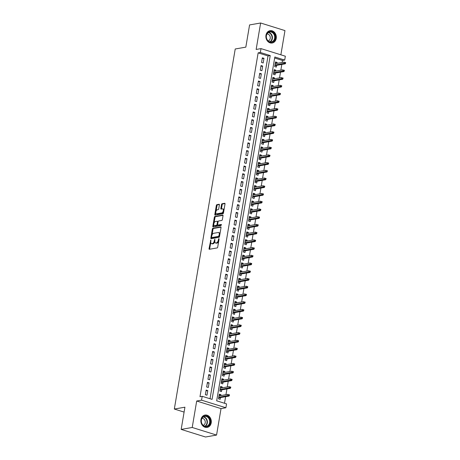 <?xml version="1.0" encoding="UTF-8"?>
<svg xmlns="http://www.w3.org/2000/svg" width="460" height="460" viewBox="0 0 460 460"><rect width="100%" height="100%" fill="white"/><g stroke="black" fill="none" stroke-linecap="round" stroke-linejoin="round"><path stroke-width="0.69" d="M210.795 239.965L209.041 248.607A0.788 0.402 -72.7 0 0 209.242 249.28A0.788 0.402 -72.7 0 0 209.346 249.285L217.154 247.923A0.788 0.402 -72.7 0 0 217.712 247.089L219.075 239.033L218.862 238.556L218.293 240.183A2.524 1.294 -72.7 0 1 216.493 242.851L215.843 242.966A2.524 1.294 -72.7 0 1 215.504 242.943A2.524 1.294 -72.7 0 1 214.866 240.781L214.831 239.257L214.262 240.885A2.524 1.294 -72.7 0 1 212.462 243.553L211.813 243.668A2.524 1.294 -72.7 0 1 211.473 243.65A2.524 1.294 -72.7 0 1 210.835 241.483L210.795 239.965M265.966 35.242A6.262 5.198 80.1 0 0 272.176 43.01A6.262 5.198 80.1 0 0 276.23 38.444A6.262 5.198 80.1 0 0 270.02 30.671A6.262 5.198 80.1 0 0 265.966 35.242M200.951 419.629A6.262 5.198 80.1 0 0 207.161 427.403A6.262 5.198 80.1 0 0 211.215 422.832A6.262 5.198 80.1 0 0 205.005 415.058A6.262 5.198 80.1 0 0 200.951 419.629M219.391 204.953A0.788 0.402 -72.7 0 0 219.19 204.28A0.788 0.402 -72.7 0 0 219.086 204.274L216.896 204.654A0.788 0.402 -72.7 0 0 216.332 205.488L214.82 214.44A0.788 0.402 -72.7 0 0 215.021 215.113A0.788 0.402 -72.7 0 0 215.125 215.119L222.933 213.756A0.788 0.402 -72.7 0 0 223.491 212.922L225.009 203.975A0.788 0.402 -72.7 0 0 224.808 203.297A0.788 0.402 -72.7 0 0 224.698 203.291L222.053 203.757A0.788 0.402 -72.7 0 0 221.496 204.591L220.846 208.42A0.788 0.402 -72.7 0 0 221.047 209.093A0.788 0.402 -72.7 0 0 221.151 209.099L222.462 208.874A2.11 1.081 -72.7 0 1 222.749 208.886A2.11 1.081 -72.7 0 1 223.226 210.962A2.11 1.081 -72.7 0 1 221.777 212.928L216.637 213.825A2.11 1.081 -72.7 0 1 216.355 213.814A2.11 1.081 -72.7 0 1 215.878 211.738A2.11 1.081 -72.7 0 1 217.327 209.771L218.184 209.622A0.788 0.402 -72.7 0 0 218.742 208.788L219.391 204.953M260.354 52.48L261.01 48.616L285.349 56.212L284.7 60.07L274.827 56.994L216.677 400.821L226.544 403.897L225.889 407.761L201.549 400.166L202.204 396.307L212.071 399.383L270.227 55.556L260.354 52.48L258.146 52.865L199.991 396.692L202.204 396.307M181.171 429.404L192.211 427.478L216.556 435.074L205.511 437L181.171 429.404L184.926 407.192L174.323 409.043L235.221 48.99L245.824 47.139L249.579 24.926L260.624 23L256.151 49.461L261.01 48.616M216.556 435.074L221.03 408.612L196.69 401.016L192.211 427.478M196.69 401.016L201.549 400.166M212.905 228.24A0.788 0.402 -72.7 0 0 212.347 229.074L210.829 238.027A0.788 0.402 -72.7 0 0 211.031 238.7A0.788 0.402 -72.7 0 0 211.134 238.705L218.943 237.343A0.788 0.402 -72.7 0 0 219.506 236.509L221.018 227.562A0.788 0.402 -72.7 0 0 220.817 226.883A0.788 0.402 -72.7 0 0 220.714 226.878L212.905 228.24L213.566 228.447A0.788 0.402 -72.7 0 0 213.003 229.281L212.031 235.031M212.825 226.234L214.337 217.281A0.788 0.402 -72.7 0 1 214.9 216.447L222.709 215.084A0.788 0.402 -72.7 0 1 222.812 215.09A0.788 0.402 -72.7 0 1 223.014 215.769L222.364 219.598A0.788 0.402 -72.7 0 1 221.8 220.432L218.638 220.984A0.788 0.402 -72.7 0 0 218.074 221.818L217.643 224.359A0.788 0.402 -72.7 0 0 217.844 225.038A0.788 0.402 -72.7 0 0 217.948 225.043L221.323 224.474L221.064 225.532L213.13 226.912A0.788 0.402 -72.7 0 1 213.026 226.906A0.788 0.402 -72.7 0 1 212.825 226.234L213.486 226.435L213.802 224.537M280.87 54.809L284.97 30.596L260.624 23M276.977 63.359L277.133 62.445L275.344 62.755M277.133 62.445L275.488 61.933L274.7 66.568L276.345 67.085L276.638 65.343M275.672 71.087L275.822 70.173L274.039 70.483M275.822 70.173L274.177 69.661L273.395 74.296L275.04 74.807L275.333 73.071M274.361 78.815L274.517 77.901L272.734 78.212M274.517 77.901L272.872 77.389L272.09 82.024L273.734 82.535L274.028 80.799M273.056 86.537L273.211 85.623L271.429 85.939M273.211 85.623L271.567 85.111L270.779 89.746L272.423 90.263L272.722 88.521M271.751 94.265L271.906 93.351L270.118 93.662M271.906 93.351L270.261 92.84L269.474 97.474L271.118 97.986L271.411 96.249M270.44 101.993L270.595 101.079L268.812 101.39M270.595 101.079L268.95 100.567L268.168 105.202L269.813 105.714L270.106 103.977M269.135 109.721L269.29 108.807L267.507 109.118M269.29 108.807L267.645 108.29L266.863 112.93L268.508 113.442L268.801 111.705M267.829 117.444L267.984 116.529L266.196 116.846M267.984 116.529L266.34 116.018L265.552 120.652L267.197 121.17L267.496 119.427M266.524 125.172L266.673 124.257L264.891 124.568M266.673 124.257L265.029 123.746L264.247 128.38L265.892 128.892L266.185 127.155M265.213 132.9L265.368 131.985L263.586 132.296M265.368 131.985L263.724 131.474L262.942 136.108L264.586 136.62L264.88 134.883M263.908 140.622L264.063 139.713L262.28 140.024M264.063 139.713L262.418 139.196L261.636 143.836L263.281 144.348L263.574 142.612M262.602 148.35L262.758 147.436L260.969 147.746M262.758 147.436L261.113 146.924L260.325 151.558L261.97 152.076L262.263 150.334M261.297 156.078L261.447 155.164L259.664 155.474M261.447 155.164L259.802 154.652L259.02 159.286L260.665 159.798L260.958 158.062M259.986 163.806L260.142 162.892L258.359 163.202M260.142 162.892L258.497 162.38L257.715 167.014L259.359 167.526L259.653 165.79M258.681 171.528L258.836 170.614L257.054 170.93M258.836 170.614L257.192 170.102L256.404 174.737L258.048 175.254L258.347 173.512M257.376 179.256L257.531 178.342L255.743 178.652M257.531 178.342L255.886 177.83L255.099 182.465L256.743 182.977L257.036 181.24M256.065 186.984L256.22 186.07L254.437 186.38M256.22 186.07L254.575 185.558L253.793 190.193L255.438 190.704L255.731 188.968M254.759 194.712L254.915 193.798L253.132 194.108M254.915 193.798L253.27 193.28L252.488 197.921L254.133 198.433L254.426 196.696M253.454 202.434L253.609 201.52L251.821 201.836M253.609 201.52L251.965 201.008L251.177 205.643L252.822 206.16L253.121 204.418M252.149 210.162L252.298 209.248L250.516 209.559M252.298 209.248L250.654 208.736L249.872 213.371L251.516 213.883L251.81 212.146M250.838 217.89L250.993 216.976L249.211 217.287M250.993 216.976L249.349 216.464L248.567 221.099L250.211 221.611L250.505 219.874M249.533 225.613L249.688 224.704L247.905 225.015M249.688 224.704L248.043 224.187L247.261 228.827L248.906 229.339L249.199 227.602M248.227 233.341L248.383 232.427L246.594 232.737M248.383 232.427L246.738 231.915L245.95 236.549L247.595 237.067L247.888 235.324M246.922 241.069L247.072 240.154L245.289 240.465M247.072 240.154L245.427 239.643L244.645 244.277L246.29 244.789L246.583 243.052M245.611 248.797L245.766 247.882L243.984 248.193M245.766 247.882L244.122 247.371L243.34 252.005L244.984 252.517L245.278 250.78M244.306 256.519L244.461 255.605L242.679 255.921M244.461 255.605L242.817 255.093L242.029 259.727L243.673 260.245L243.972 258.503M243.001 264.247L243.156 263.333L241.368 263.643M243.156 263.333L241.511 262.821L240.724 267.455L242.368 267.967L242.661 266.231M241.69 271.975L241.845 271.061L240.062 271.371M241.845 271.061L240.2 270.549L239.418 275.183L241.063 275.695L241.356 273.959M240.384 279.703L240.54 278.789L238.757 279.099M240.54 278.789L238.895 278.271L238.113 282.911L239.758 283.423L240.051 281.687M239.079 287.425L239.234 286.511L237.446 286.827M239.234 286.511L237.59 285.999L236.802 290.634L238.447 291.151L238.74 289.409M237.774 295.153L237.923 294.239L236.141 294.549M237.923 294.239L236.279 293.727L235.497 298.362L237.141 298.873L237.435 297.137M236.463 302.881L236.618 301.967L234.836 302.277M236.618 301.967L234.974 301.455L234.192 306.09L235.836 306.601L236.13 304.865M235.158 310.603L235.313 309.695L233.53 310.005M235.313 309.695L233.668 309.178L232.886 313.818L234.531 314.329L234.824 312.593M233.852 318.332L234.008 317.417L232.219 317.728M234.008 317.417L232.363 316.905L231.575 321.54L233.22 322.058L233.513 320.315M232.541 326.059L232.697 325.145L230.914 325.456M232.697 325.145L231.052 324.634L230.27 329.268L231.915 329.78L232.208 328.043M231.236 333.787L231.391 332.873L229.609 333.184M231.391 332.873L229.747 332.361L228.965 336.996L230.609 337.508L230.903 335.771M229.931 341.51L230.086 340.596L228.304 340.912M230.086 340.596L228.442 340.084L227.654 344.718L229.298 345.236L229.597 343.493M228.626 349.238L228.781 348.323L226.993 348.634M228.781 348.323L227.131 347.812L226.349 352.446L227.993 352.958L228.286 351.221M227.315 356.966L227.47 356.051L225.687 356.362M227.47 356.051L225.825 355.54L225.043 360.174L226.688 360.686L226.981 358.949M226.009 364.694L226.165 363.779L224.382 364.09M226.165 363.779L224.52 363.262L223.738 367.902L225.383 368.414L225.676 366.678M224.704 372.416L224.859 371.502L223.071 371.818M224.859 371.502L223.215 370.99L222.427 375.624L224.072 376.142L224.365 374.4M223.399 380.144L223.548 379.23L221.766 379.54M223.548 379.23L221.904 378.718L221.122 383.353L222.766 383.864L223.06 382.128M222.088 387.872L222.243 386.958L220.461 387.268M222.243 386.958L220.599 386.446L219.817 391.08L221.461 391.592L221.755 389.856M206.137 390.063L205.35 394.703L206.994 395.215L207.782 390.58L206.137 390.063M207.443 382.341L206.655 386.975L208.305 387.487L209.087 382.852L207.443 382.341M208.748 374.612L207.966 379.247L209.611 379.759L210.392 375.124L208.748 374.612M210.053 366.884L209.271 371.519L210.916 372.036L211.698 367.396L210.053 366.884M211.364 359.162L210.577 363.797L212.221 364.308L213.009 359.674L211.364 359.162M212.669 351.434L211.887 356.069L213.532 356.58L214.314 351.946L212.669 351.434M213.975 343.706L213.193 348.341L214.837 348.858L215.619 344.218L213.975 343.706M215.28 335.978L214.498 340.618L216.142 341.13L216.93 336.496L215.28 335.978M216.591 328.256L215.803 332.891L217.448 333.402L218.236 328.768L216.591 328.256M217.896 320.528L217.114 325.162L218.759 325.674L219.541 321.04L217.896 320.528M219.202 312.8L218.419 317.434L220.064 317.952L220.846 313.312L219.202 312.8M220.512 305.072L219.725 309.712L221.369 310.224L222.157 305.589L220.512 305.072M221.818 297.35L221.03 301.984L222.68 302.496L223.462 297.861L221.818 297.35M223.123 289.622L222.341 294.256L223.986 294.768L224.767 290.133L223.123 289.622M224.428 281.894L223.646 286.528L225.291 287.046L226.073 282.405L224.428 281.894M225.739 274.171L224.952 278.806L226.596 279.318L227.384 274.683L225.739 274.171M227.044 266.443L226.262 271.078L227.907 271.59L228.689 266.955L227.044 266.443M228.35 258.715L227.568 263.35L229.212 263.867L229.994 259.227L228.35 258.715M229.661 250.987L228.873 255.628L230.517 256.139L231.305 251.505L229.661 250.987M230.966 243.265L230.178 247.9L231.823 248.411L232.611 243.777L230.966 243.265M232.271 235.537L231.489 240.172L233.134 240.683L233.916 236.049L232.271 235.537M233.577 227.809L232.794 232.444L234.439 232.961L235.221 228.321L233.577 227.809M234.887 220.081L234.1 224.721L235.744 225.233L236.532 220.599L234.887 220.081M236.193 212.359L235.411 216.993L237.055 217.505L237.837 212.871L236.193 212.359M237.498 204.631L236.716 209.265L238.361 209.777L239.142 205.143L237.498 204.631M238.803 196.903L238.021 201.537L239.666 202.055L240.448 197.415L238.803 196.903M240.114 189.181L239.327 193.815L240.971 194.327L241.759 189.692L240.114 189.181M241.419 181.453L240.637 186.087L242.282 186.599L243.064 181.964L241.419 181.453M242.725 173.725L241.943 178.359L243.587 178.877L244.369 174.236L242.725 173.725M244.036 165.997L243.248 170.637L244.892 171.149L245.68 166.514L244.036 165.997M245.341 158.274L244.553 162.909L246.198 163.421L246.986 158.786L245.341 158.274M246.646 150.546L245.864 155.181L247.509 155.693L248.291 151.058L246.646 150.546M247.952 142.819L247.169 147.453L248.814 147.97L249.596 143.33L247.952 142.819M249.262 135.09L248.475 139.731L250.119 140.242L250.907 135.608L249.262 135.09M250.568 127.368L249.786 132.003L251.43 132.514L252.212 127.88L250.568 127.368M251.873 119.64L251.091 124.275L252.736 124.786L253.517 120.152L251.873 119.64M253.178 111.912L252.396 116.547L254.041 117.064L254.823 112.424L253.178 111.912M254.489 104.19L253.702 108.824L255.346 109.336L256.134 104.702L254.489 104.19M255.794 96.462L255.012 101.096L256.657 101.608L257.439 96.974L255.794 96.462M257.1 88.734L256.318 93.368L257.962 93.886L258.744 89.246L257.1 88.734M258.411 81.006L257.623 85.646L259.267 86.158L260.055 81.523L258.411 81.006M259.716 73.284L258.928 77.918L260.573 78.43L261.361 73.795L259.716 73.284M261.021 65.556L260.239 70.19L261.884 70.702L262.666 66.067L261.021 65.556M210.036 398.745L268.013 55.942L258.146 52.865M263.189 62.98L263.971 58.339L262.327 57.828L261.544 62.462L263.189 62.98M224.509 403.265L225.618 396.681M225.958 394.691L226.929 388.953M227.263 386.969L228.235 381.225M228.568 379.241L229.54 373.497M229.879 371.513L230.851 365.775M231.184 363.791L232.156 358.047M232.49 356.063L233.461 350.319M233.795 348.335L234.767 342.591M235.106 340.607L236.078 334.868M236.411 332.885L237.383 327.141M237.716 325.157L238.688 319.412M239.027 317.429L239.993 311.69M240.333 309.701L241.304 303.962M241.638 301.978L242.61 296.234M242.943 294.25L243.915 288.506M244.254 286.522L245.226 280.784M245.559 278.8L246.531 273.056M246.865 271.072L247.836 265.328M248.176 263.344L249.142 257.6M249.481 255.616L250.453 249.878M250.786 247.894L251.758 242.15M252.091 240.166L253.063 234.422M253.402 232.438L254.374 226.699M254.708 224.71L255.679 218.971M256.013 216.988L256.985 211.243M257.318 209.26L258.29 203.515M258.629 201.532L259.601 195.793M259.934 193.809L260.906 188.065M261.24 186.081L262.211 180.337M262.551 178.353L263.517 172.609M263.856 170.625L264.828 164.887M265.161 162.903L266.133 157.159M266.466 155.175L267.438 149.431M267.777 147.447L268.749 141.709M269.083 139.719L270.055 133.981M270.388 131.997L271.36 126.253M271.693 124.269L272.665 118.525M273.004 116.541L273.976 110.802M274.309 108.819L275.281 103.074M275.615 101.091L276.586 95.346M276.926 93.363L277.892 87.618M278.231 85.635L279.203 79.896M279.536 77.912L280.508 72.168M280.841 70.184L281.813 64.44M282.152 62.456L282.486 60.455L274.654 58.012M220.783 395.594L220.938 394.686L219.293 394.168L218.506 398.808L220.156 399.32L220.449 397.584M174.323 409.043L184.098 412.091M282.486 60.455L284.7 60.07M221.03 408.612L225.889 407.761M268.013 55.942L270.227 55.556M220.938 394.686L219.155 394.996M207.782 390.58L205.994 390.891M209.087 382.852L207.305 383.163M210.392 375.124L208.61 375.435M211.698 367.396L209.915 367.712M213.009 359.674L211.22 359.984M214.314 351.946L212.531 352.256M215.619 344.218L213.837 344.528M216.93 336.496L215.142 336.806M218.236 328.768L216.453 329.078M219.541 321.04L217.758 321.35M220.846 313.312L219.064 313.628M222.157 305.589L220.369 305.9M223.462 297.861L221.68 298.172M224.767 290.133L222.985 290.444M226.073 282.405L224.29 282.722M227.384 274.683L225.595 274.994M228.689 266.955L226.906 267.266M229.994 259.227L228.212 259.538M231.305 251.505L229.517 251.815M232.611 243.777L230.828 244.087M233.916 236.049L232.133 236.359M235.221 228.321L233.439 228.637M236.532 220.599L234.744 220.909M237.837 212.871L236.055 213.181M239.142 205.143L237.36 205.453M240.448 197.415L238.665 197.731M241.759 189.692L239.97 190.003M243.064 181.964L241.281 182.275M244.369 174.236L242.587 174.547M245.68 166.514L243.892 166.825M246.986 158.786L245.203 159.097M248.291 151.058L246.508 151.369M249.596 143.33L247.814 143.646M250.907 135.608L249.119 135.918M252.212 127.88L250.43 128.19M253.517 120.152L251.735 120.462M254.823 112.424L253.04 112.74M256.134 104.702L254.345 105.012M257.439 96.974L255.656 97.284M258.744 89.246L256.962 89.556M260.055 81.523L258.267 81.834M261.361 73.795L259.578 74.106M262.666 66.067L260.883 66.378M263.971 58.339L262.188 58.656M211.473 243.65L212.129 243.852A2.524 1.294 -72.7 0 0 212.468 243.875L211.813 243.668M214.808 241.575A2.524 1.294 -72.7 0 1 213.118 243.76L212.468 243.875M215.504 242.943L216.16 243.15A2.524 1.294 -72.7 0 0 216.505 243.167L215.843 242.966M218.69 241.339A2.524 1.294 -72.7 0 1 217.154 243.058L216.505 243.167M210.783 242.397L209.697 248.808A0.788 0.402 -72.7 0 0 209.702 249.222M221.013 227.148L213.566 228.447M211.617 237.469L211.491 238.228A0.788 0.402 -72.7 0 0 211.491 238.648M211.577 237.084L211.795 237.561L218.644 236.365L219.224 234.68A2.524 1.294 -72.7 0 0 218.586 232.518A2.524 1.294 -72.7 0 0 218.247 232.501L213.561 233.318A2.524 1.294 -72.7 0 0 211.767 235.986L211.577 237.084M212.313 237.722L211.795 237.561M219.518 236.411L212.451 237.768M219.932 233.973A2.524 1.294 -72.7 0 0 219.248 232.72L218.586 232.518M214.061 223.014L214.998 217.488L214.337 217.281M223.008 215.355L215.562 216.654A0.788 0.402 -72.7 0 0 214.998 217.488M218.408 225.187A0.788 0.402 -72.7 0 0 218.5 225.245A0.788 0.402 -72.7 0 0 218.609 225.25L221.473 224.75M215.355 221.559A2.11 1.081 -72.7 0 0 213.9 223.525A2.11 1.081 -72.7 0 0 214.383 225.601A2.11 1.081 -72.7 0 0 214.665 225.618L216.476 225.302A0.788 0.402 -72.7 0 0 217.039 224.468L217.465 221.927A0.788 0.402 -72.7 0 0 217.269 221.248A0.788 0.402 -72.7 0 0 217.16 221.243L215.355 221.559M214.383 225.601L215.038 225.808A2.11 1.081 -72.7 0 0 215.326 225.82L214.665 225.618M217.66 224.825A0.788 0.402 -72.7 0 1 217.131 225.503L215.326 225.82M218.109 221.668A0.788 0.402 -72.7 0 0 217.925 221.455A0.788 0.402 -72.7 0 0 217.821 221.45M213.486 226.435A0.788 0.402 -72.7 0 0 213.486 226.855M216.355 213.814L217.011 214.015A2.11 1.081 -72.7 0 0 217.298 214.032L216.637 213.825M223.686 211.772A2.11 1.081 -72.7 0 1 222.433 213.135L217.298 214.032M223.974 210.07A2.11 1.081 -72.7 0 0 223.405 209.093L222.749 208.886M225.003 203.561L222.715 203.958A0.788 0.402 -72.7 0 0 222.151 204.792L221.501 208.621A0.788 0.402 -72.7 0 0 221.507 209.041M215.786 212.83L215.475 214.642A0.788 0.402 -72.7 0 0 215.481 215.061M219.386 204.539L217.551 204.861A0.788 0.402 -72.7 0 0 216.993 205.695L216.073 211.134M229.35 395.6L229.482 394.824L228.827 394.622L228.695 395.393L229.35 395.6L228.988 396.089L227.803 395.721L228.039 394.329L219 395.91M228.827 394.622L229.482 394.824M228.695 395.393L218.764 397.296M228.988 396.089L218.661 397.894M210.168 422.677A5.422 4.497 -99.9 0 1 204.849 426.506A5.422 4.497 -99.9 0 1 201.29 419.905A5.422 4.497 -99.9 0 1 206.609 416.076A5.422 4.497 -99.9 0 1 210.168 422.677M201.399 420.049A5.02 4.163 80.1 0 0 206.373 426.276A5.02 4.163 80.1 0 0 209.622 422.613A5.02 4.163 80.1 0 0 204.648 416.386A5.02 4.163 80.1 0 0 201.399 420.049M203.222 425.339A3.576 2.967 80.1 0 0 205.212 422.809A3.576 2.967 80.1 0 0 201.998 418.341M206.5 427.466A6.227 5.163 80.1 0 0 206.799 427.426A6.227 5.163 80.1 0 0 210.829 422.884A6.227 5.163 80.1 0 0 204.66 415.161A6.227 5.163 80.1 0 0 204.367 415.225M272.199 42.113A5.422 4.497 -99.9 0 1 266.455 38.312A5.422 4.497 -99.9 0 1 269.29 31.694A5.422 4.497 -99.9 0 1 275.028 35.495A5.422 4.497 -99.9 0 1 272.199 42.113M269.175 32.119A5.02 4.163 80.1 0 0 266.478 37.956A5.02 4.163 80.1 0 0 271.388 41.889A5.02 4.163 80.1 0 0 271.871 41.762A5.02 4.163 80.1 0 0 274.568 35.932A5.02 4.163 80.1 0 0 269.658 31.999A5.02 4.163 80.1 0 0 269.175 32.119M268.237 40.946A3.576 2.967 80.1 0 0 268.26 40.94A3.576 2.967 80.1 0 0 270.215 36.978A3.576 2.967 80.1 0 0 267.013 33.948M271.515 43.079A6.227 5.163 80.1 0 0 271.814 43.033A6.227 5.163 80.1 0 0 272.418 42.883A6.227 5.163 80.1 0 0 275.758 35.65A6.227 5.163 80.1 0 0 269.675 30.774A6.227 5.163 80.1 0 0 269.382 30.831M230.661 387.872L230.788 387.101L230.132 386.894L230 387.665L230.661 387.872L230.293 388.366L229.109 387.993L229.344 386.601L220.305 388.183M230.132 386.894L230.788 387.101M230 387.665L220.07 389.574M230.293 388.366L219.972 390.166M231.966 380.144L232.099 379.373L231.437 379.166L231.305 379.943L231.966 380.144L231.604 380.638L230.42 380.27L230.655 378.879L221.611 380.454M231.437 379.166L232.099 379.373M231.305 379.943L221.375 381.846M231.604 380.638L221.277 382.438M233.272 372.422L233.404 371.645L232.743 371.444L232.616 372.215L233.272 372.422L232.909 372.91L231.725 372.542L231.961 371.151L222.922 372.726M232.743 371.444L233.404 371.645M232.616 372.215L222.686 374.118M232.909 372.91L222.582 374.716M234.577 364.694L234.709 363.923L234.054 363.716L233.921 364.487L234.577 364.694L234.215 365.183L233.03 364.815L233.266 363.423L224.227 365.004M234.054 363.716L234.709 363.923M233.921 364.487L223.991 366.396M234.215 365.183L223.888 366.988M235.888 356.966L236.014 356.195L235.359 355.988L235.227 356.764L235.888 356.966L235.52 357.46L234.341 357.086L234.571 355.701L225.532 357.276M235.359 355.988L236.014 356.195M235.227 356.764L225.296 358.668M235.52 357.46L225.199 359.26M237.193 349.243L237.325 348.467L236.664 348.26L236.538 349.036L237.193 349.243L236.831 349.732L235.646 349.364L235.882 347.973L226.837 349.548M236.664 348.26L237.325 348.467M236.538 349.036L226.602 350.94M236.831 349.732L226.504 351.532M238.498 341.516L238.631 340.739L237.975 340.538L237.843 341.308L238.498 341.516L238.136 342.004L236.952 341.636L237.187 340.245L228.148 341.82M237.975 340.538L238.631 340.739M237.843 341.308L227.913 343.212M238.136 342.004L227.809 343.81M239.809 333.787L239.936 333.017L239.28 332.81L239.148 333.58L239.809 333.787L239.441 334.282L238.257 333.908L238.493 332.517L229.454 334.098M239.28 332.81L239.936 333.017M239.148 333.58L229.218 335.49M239.441 334.282L229.12 336.082M241.115 326.059L241.247 325.289L240.586 325.082L240.453 325.858L241.115 326.059L240.752 326.554L239.568 326.186L239.804 324.794L230.759 326.37M240.586 325.082L241.247 325.289M240.453 325.858L230.523 327.761M240.752 326.554L230.425 328.354M242.42 318.337L242.552 317.561L241.891 317.36L241.764 318.13L242.42 318.337L242.058 318.826L240.873 318.458L241.109 317.066L232.064 318.642M241.891 317.36L242.552 317.561M241.764 318.13L231.834 320.034M242.058 318.826L231.731 320.626M243.725 310.609L243.857 309.833L243.202 309.632L243.07 310.402L243.725 310.609L243.363 311.098L242.178 310.73L242.414 309.339L233.375 310.92M243.202 309.632L243.857 309.833M243.07 310.402L233.139 312.305M243.363 311.098L233.036 312.903M245.036 302.881L245.163 302.111L244.507 301.904L244.375 302.674L245.036 302.881L244.668 303.376L243.484 303.002L243.719 301.61L234.68 303.192M244.507 301.904L245.163 302.111M244.375 302.674L234.445 304.583M244.668 303.376L234.347 305.175M246.341 295.153L246.474 294.383L245.812 294.176L245.68 294.952L246.341 295.153L245.979 295.648L244.795 295.28L245.03 293.888L235.986 295.464M245.812 294.176L246.474 294.383M245.68 294.952L235.75 296.855M245.979 295.648L235.652 297.447M247.647 287.431L247.779 286.655L247.118 286.453L246.991 287.224L247.647 287.431L247.284 287.92L246.1 287.552L246.336 286.16L237.297 287.736M247.118 286.453L247.779 286.655M246.991 287.224L237.061 289.127M247.284 287.92L236.957 289.725M248.952 279.703L249.084 278.933L248.429 278.726L248.296 279.496L248.952 279.703L248.59 280.192L247.405 279.824L247.641 278.432L238.602 280.013M248.429 278.726L249.084 278.933M248.296 279.496L238.366 281.405M248.59 280.192L238.263 281.997M250.263 271.975L250.389 271.204L249.734 270.998L249.602 271.774L250.263 271.975L249.901 272.469L248.716 272.096L248.946 270.71L239.907 272.286M249.734 270.998L250.389 271.204M249.602 271.774L239.671 273.677M249.901 272.469L239.574 274.269M251.568 264.253L251.7 263.476L251.039 263.269L250.913 264.046L251.568 264.253L251.206 264.741L250.021 264.373L250.257 262.982L241.212 264.558M251.039 263.269L251.7 263.476M250.913 264.046L240.977 265.949M251.206 264.741L240.879 266.541M252.873 256.525L253.006 255.748L252.35 255.547L252.218 256.318L252.873 256.525L252.511 257.013L251.327 256.645L251.562 255.254L242.523 256.829M252.35 255.547L253.006 255.748M252.218 256.318L242.288 258.221M252.511 257.013L242.184 258.819M254.184 248.797L254.311 248.026L253.655 247.819L253.523 248.59L254.184 248.797L253.816 249.291L252.632 248.917L252.868 247.526L243.829 249.107M253.655 247.819L254.311 248.026M253.523 248.59L243.593 250.499M253.816 249.291L243.495 251.091M255.49 241.069L255.622 240.298L254.961 240.091L254.828 240.867L255.49 241.069L255.127 241.563L253.943 241.195L254.179 239.804L245.134 241.379M254.961 240.091L255.622 240.298M254.828 240.867L244.898 242.771M255.127 241.563L244.8 243.363M256.795 233.346L256.927 232.57L256.266 232.369L256.139 233.139L256.795 233.346L256.433 233.835L255.248 233.467L255.484 232.076L246.439 233.651M256.266 232.369L256.927 232.57M256.139 233.139L246.209 235.043M256.433 233.835L246.106 235.635M258.1 225.618L258.233 224.842L257.577 224.641L257.445 225.411L258.1 225.618L257.738 226.107L256.553 225.739L256.789 224.348L247.75 225.929M257.577 224.641L258.233 224.842M257.445 225.411L247.514 227.315M257.738 226.107L247.411 227.913M259.411 217.89L259.538 217.12L258.882 216.913L258.75 217.683L259.411 217.89L259.043 218.385L257.859 218.011L258.094 216.62L249.055 218.201M258.882 216.913L259.538 217.12M258.75 217.683L248.82 219.592M259.043 218.385L248.722 220.185M260.716 210.162L260.849 209.392L260.188 209.185L260.055 209.961L260.716 210.162L260.354 210.657L259.17 210.289L259.405 208.897L250.361 210.473M260.188 209.185L260.849 209.392M260.055 209.961L250.125 211.864M260.354 210.657L250.027 212.457M262.022 202.44L262.154 201.664L261.493 201.463L261.366 202.233L262.022 202.44L261.659 202.929L260.475 202.561L260.711 201.169L251.672 202.745M261.493 201.463L262.154 201.664M261.366 202.233L251.436 204.136M261.659 202.929L251.332 204.734M263.327 194.712L263.459 193.942L262.804 193.735L262.671 194.505L263.327 194.712L262.965 195.201L261.78 194.833L262.016 193.441L252.977 195.023M262.804 193.735L263.459 193.942M262.671 194.505L252.741 196.414M262.965 195.201L252.638 197.006M264.638 186.984L264.764 186.214L264.109 186.007L263.977 186.783L264.638 186.984L264.276 187.479L263.091 187.105L263.321 185.719L254.282 187.295M264.109 186.007L264.764 186.214M263.977 186.783L254.046 188.686M264.276 187.479L253.949 189.278M265.943 179.262L266.075 178.486L265.414 178.279L265.288 179.055L265.943 179.262L265.581 179.751L264.397 179.383L264.632 177.991L255.587 179.567M265.414 178.279L266.075 178.486M265.288 179.055L255.357 180.958M265.581 179.751L255.254 181.55M267.248 171.534L267.381 170.758L266.725 170.556L266.593 171.327L267.248 171.534L266.886 172.023L265.702 171.655L265.938 170.263L256.898 171.839M266.725 170.556L267.381 170.758M266.593 171.327L256.663 173.23M266.886 172.023L256.559 173.828M268.559 163.806L268.686 163.036L268.03 162.828L267.898 163.599L268.559 163.806L268.191 164.3L267.007 163.927L267.243 162.535L258.204 164.117M268.03 162.828L268.686 163.036M267.898 163.599L257.968 165.508M268.191 164.3L257.87 166.1M269.865 156.078L269.997 155.308L269.336 155.1L269.203 155.877L269.865 156.078L269.502 156.572L268.318 156.204L268.554 154.813L259.509 156.388M269.336 155.1L269.997 155.308M269.203 155.877L259.273 157.78M269.502 156.572L259.175 158.372M271.17 148.356L271.302 147.579L270.641 147.378L270.514 148.149L271.17 148.356L270.808 148.844L269.623 148.477L269.859 147.085L260.82 148.661M270.641 147.378L271.302 147.579M270.514 148.149L260.584 150.052M270.808 148.844L260.481 150.644M272.475 140.628L272.608 139.851L271.952 139.65L271.82 140.421L272.475 140.628L272.113 141.116L270.928 140.748L271.164 139.357L262.125 140.938M271.952 139.65L272.608 139.851M271.82 140.421L261.889 142.324M272.113 141.116L261.786 142.922M273.786 132.9L273.913 132.129L273.257 131.922L273.125 132.693L273.786 132.9L273.418 133.394L272.239 133.02L272.469 131.629L263.43 133.21M273.257 131.922L273.913 132.129M273.125 132.693L263.195 134.602M273.418 133.394L263.097 135.194M275.091 125.172L275.224 124.401L274.562 124.194L274.436 124.97L275.091 125.172L274.729 125.666L273.545 125.298L273.78 123.907L264.736 125.482M274.562 124.194L275.224 124.401M274.436 124.97L264.5 126.874M274.729 125.666L264.402 127.466M276.397 117.449L276.529 116.673L275.873 116.472L275.741 117.242L276.397 117.449L276.034 117.938L274.85 117.57L275.086 116.179L266.047 117.754M275.873 116.472L276.529 116.673M275.741 117.242L265.811 119.146M276.034 117.938L265.707 119.744M277.702 109.721L277.834 108.951L277.179 108.744L277.046 109.514L277.702 109.721L277.34 110.21L276.155 109.842L276.391 108.451L267.352 110.032M277.179 108.744L277.834 108.951M277.046 109.514L267.116 111.423M277.34 110.21L267.018 112.016M279.013 101.993L279.139 101.223L278.484 101.016L278.352 101.792L279.013 101.993L278.651 102.488L277.466 102.114L277.702 100.728L268.657 102.304M278.484 101.016L279.139 101.223M278.352 101.792L268.421 103.695M278.651 102.488L268.324 104.288M280.318 94.271L280.45 93.495L279.789 93.288L279.663 94.064L280.318 94.271L279.956 94.76L278.771 94.392L279.007 93.001L269.962 94.576M279.789 93.288L280.45 93.495M279.663 94.064L269.733 95.968M279.956 94.76L269.629 96.56M281.623 86.543L281.756 85.767L281.1 85.566L280.968 86.336L281.623 86.543L281.261 87.032L280.077 86.664L280.312 85.272L271.273 86.848M281.1 85.566L281.756 85.767M280.968 86.336L271.038 88.239M281.261 87.032L270.934 88.837M282.934 78.815L283.061 78.045L282.405 77.838L282.273 78.608L282.934 78.815L282.566 79.31L281.382 78.936L281.618 77.544L272.579 79.126M282.405 77.838L283.061 78.045M282.273 78.608L272.343 80.517M282.566 79.31L272.245 81.109M284.24 71.087L284.372 70.317L283.711 70.11L283.578 70.886L284.24 71.087L283.877 71.582L282.693 71.214L282.929 69.822L273.884 71.398M283.711 70.11L284.372 70.317M283.578 70.886L273.648 72.789M283.877 71.582L273.55 73.382M285.545 63.365L285.677 62.589L285.016 62.387L284.889 63.158L285.545 63.365L285.183 63.854L283.998 63.486L284.234 62.094L275.195 63.67M285.016 62.387L285.677 62.589M284.889 63.158L274.959 65.061M285.183 63.854L274.856 65.653M210.962 240.718L210.404 240.545M219.029 239.315L218.471 239.137M214.998 240.016L214.435 239.844M213.118 243.76L212.462 243.553M214.831 241.063L214.262 240.885M217.154 243.058L216.493 242.851M218.851 240.356L218.293 240.183M209.697 248.808L209.041 248.607M211.491 238.228L210.829 238.027M213.003 229.281L212.347 229.074M219.305 236.572L218.644 236.365M219.598 235.957L219.035 235.784M219.782 234.859L219.224 234.68M215.562 216.654L214.9 216.447M218.609 225.25L217.948 225.043M217.131 225.503L216.476 225.302M217.632 224.652L217.039 224.468M218.028 222.099L217.465 221.927M222.433 213.135L221.777 212.928M221.501 208.621L220.846 208.42M222.151 204.792L221.496 204.591M222.715 203.958L222.053 203.757M215.475 214.642L214.82 214.44M216.993 205.695L216.332 205.488M217.551 204.861L216.896 204.654M203.527 416.789A5.02 4.163 -99.9 0 1 207.316 423.016A5.02 4.163 -99.9 0 1 205.189 426.276M204.838 426.202A4.853 4.025 80.1 0 0 206.965 423.01A4.853 4.025 80.1 0 0 203.228 416.973M268.542 32.395A5.02 4.163 -99.9 0 1 272.326 36.627A5.02 4.163 -99.9 0 1 270.198 41.889M269.853 41.814A4.853 4.025 80.1 0 0 271.969 36.691A4.853 4.025 80.1 0 0 268.243 32.585M212.376 237.762L211.721 237.555M218.5 225.245L217.844 225.038M217.925 221.455L217.269 221.248"/></g></svg>
